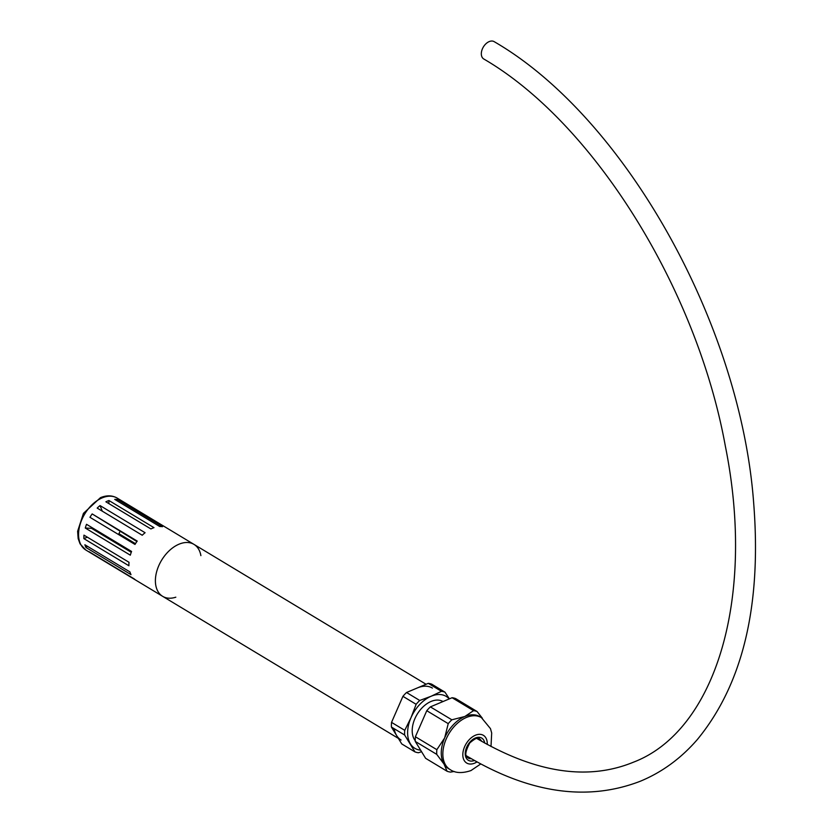 <?xml version="1.0" encoding="UTF-8"?>
<svg xmlns="http://www.w3.org/2000/svg" width="833" height="833" viewBox="0 0 833 833"><rect width="100%" height="100%" fill="white"/><g stroke="black" fill="none" stroke-linecap="round" stroke-linejoin="round"><path stroke-width="1.25" d="M443 701.553A24.261 15.629 121.1 0 0 418.666 711.976A24.261 15.629 121.1 0 0 415.25 740.714M491.001 746.503L491.689 733.009L490.47 728.636L481.422 717.63L479.829 716.672A30.332 19.534 121.1 0 0 464.814 716.505A30.332 19.534 121.1 0 0 444.655 737.944A30.332 19.534 121.1 0 0 444.02 764.08A30.332 19.534 121.1 0 0 448.518 768.62L450.112 769.577C455.276 773.159 462.211 773.493 470.926 770.587L480.756 763.955M482.338 718.213L477.049 711.497A33.57 21.616 121.1 0 0 473.55 710.653L464.814 716.505L451.84 719.806A33.57 21.616 121.1 0 0 448.227 723.648L444.655 737.944L436.846 749.679A33.57 21.616 121.1 0 0 436.731 754.365L444.02 764.08L447.071 771.243A33.57 21.616 121.1 0 0 450.559 772.087L454.204 771.473M449.393 698.856L444.947 692.15A33.57 21.616 121.1 0 0 441.459 691.307L431.171 696.232L419.738 700.47A33.57 21.616 121.1 0 0 416.136 704.302L411.013 717.661L404.755 730.343A33.57 21.616 121.1 0 0 404.64 735.018L391.427 727.053L401.766 743.942L414.969 751.897A33.57 21.616 121.1 0 0 418.468 752.74L421.56 751.689M404.64 735.018L414.969 751.897M419.738 700.47L406.535 692.504A33.57 21.616 121.1 0 0 402.922 696.336L391.541 722.378A33.57 21.616 121.1 0 0 391.427 727.053M416.136 704.302L402.922 696.336M404.755 730.343L391.541 722.378M449.216 698.929A30.332 19.534 121.1 0 0 431.171 696.232A30.332 19.534 121.1 0 0 411.013 717.661A30.332 19.534 121.1 0 0 410.377 743.796A30.332 19.534 121.1 0 0 420.623 750.169M444.947 692.15L431.744 684.185A33.57 21.616 121.1 0 0 428.245 683.341L406.535 692.504M441.459 691.307L428.245 683.341M451.84 719.806L430.38 706.873L452.09 697.721L473.55 710.653M436.846 749.679L415.386 736.747L426.767 710.705L448.227 723.648M477.049 711.497L455.589 698.554A33.57 21.616 121.1 0 0 452.09 697.721M447.071 771.243L425.611 758.311L415.271 741.422A33.57 21.616 121.1 0 1 415.386 736.747M430.38 706.873A33.57 21.616 121.1 0 0 426.767 710.705M436.731 754.365L415.271 741.422M476.747 738.444A10.111 6.508 -58.9 0 1 477.132 738.652C535.952 773.055 588.119 780.875 633.642 762.112C715.089 730.895 756.104 598.802 725.324 446.009C696.627 287.729 592.981 122.441 483.734 58.966A10.111 6.508 -58.9 0 1 483.379 46.95A10.111 6.508 -58.9 0 1 494.167 41.65C624.396 116.912 740.245 323.381 753.605 502.153C761.82 604.633 743.109 683.706 697.492 739.36C681.123 758.301 662.027 772.274 640.213 781.281C587.161 801.7 529.33 793.255 466.699 755.968A10.111 6.508 -58.9 0 1 466.334 755.729M175.825 597.188A30.332 19.534 -58.9 0 1 162.654 596.334A30.332 19.534 -58.9 0 1 157.114 570.126A30.332 19.534 -58.9 0 1 178.949 544.22A30.332 19.534 -58.9 0 1 193.964 544.376A30.332 19.534 -58.9 0 1 200.878 555.621M417.395 687.923A30.332 19.534 -58.9 0 1 432.41 688.089M401.1 740.037A30.332 19.534 -58.9 0 1 394.176 728.708M136.893 541.533L92.171 513.93L137.216 541.075A30.332 19.534 -58.9 0 0 134.998 544.449L89.954 517.303A30.332 19.534 -58.9 0 1 92.171 513.93M131.26 552.289L91.547 528.351L85.278 528.028A30.332 19.534 -58.9 0 1 86.528 524.311L131.572 551.456A30.332 19.534 -58.9 0 0 130.323 555.174L85.278 528.028M135.467 543.678L118.89 533.682A21.283 13.713 121.1 0 0 120.087 531.402M107.415 501.102A30.332 19.534 -58.9 0 1 108.936 500.518L153.98 527.664A30.332 19.534 -58.9 0 0 152.46 528.247A30.332 19.534 -58.9 0 0 150.919 528.955L105.885 501.81A30.332 19.534 -58.9 0 1 107.415 501.102M398.372 738.392L162.654 596.334A30.332 19.534 -58.9 0 1 157.114 570.126A30.332 19.534 -58.9 0 1 178.949 544.22A30.332 19.534 -58.9 0 1 193.964 544.376L167.475 528.403A30.332 19.534 -58.9 0 0 167.381 528.351L122.336 501.206A30.332 19.534 -58.9 0 1 122.441 501.268A30.332 19.534 -58.9 0 1 122.534 501.32M83.883 538.628A30.332 19.534 -58.9 0 1 83.966 535.14L129.011 562.285A30.332 19.534 -58.9 0 0 128.917 565.774L83.883 538.628L87.33 537.17M97.19 508.099A30.332 19.534 -58.9 0 1 100.043 505.579L145.088 532.724A30.332 19.534 -58.9 0 0 142.224 535.244L97.19 508.099M85.966 547.489A30.332 19.534 -58.9 0 1 84.883 544.761L129.917 571.907A30.332 19.534 -58.9 0 0 131.01 574.635L85.966 547.489L87.361 546.261M91.12 553.216A30.332 19.534 -58.9 0 0 91.224 553.279L136.258 580.424A30.332 19.534 -58.9 0 1 136.164 580.362A30.332 19.534 -58.9 0 1 134.165 578.873L89.121 551.727A30.332 19.534 -58.9 0 0 91.12 553.216L85.83 550.019A30.332 19.534 -58.9 0 1 80.291 523.822A30.332 19.534 -58.9 0 1 102.115 497.905A30.332 19.534 -58.9 0 1 117.141 498.072C112.184 495.26 106.634 495.125 100.46 497.665L83.446 513.347L77.625 531.298L78.167 538.649L80.083 543.887L85.83 550.019M135.175 544.147L123.607 537.17A30.332 19.534 -58.9 0 1 123.419 537.472M117.505 499.529A30.332 19.534 -58.9 0 0 114.715 499.384L159.759 526.529A30.332 19.534 -58.9 0 1 162.539 526.675L117.505 499.529L117.078 500.81M108.863 503.601L108.936 500.518M102.282 511.17L100.043 505.579M114.756 542.335L114.225 541.002M123.607 537.17L118.89 533.682M479.485 740.048A11.662 7.507 121.1 0 0 479.183 739.256M479.683 740.173A11.121 7.164 121.1 0 0 478.6 738.527M467.271 757.322A11.121 7.164 121.1 0 0 469.281 757.509M481.578 741.276A11.121 7.164 121.1 0 0 479.569 738.944C478.59 736.872 475.32 738.215 469.77 742.953C462.419 757.041 467.438 756.603 468.094 757.988A11.121 7.164 121.1 0 0 471.249 758.655M484.712 743.067A12.964 8.351 121.1 0 0 474.206 738.559A12.964 8.351 121.1 0 0 465.241 753.771A12.964 8.351 121.1 0 0 474.446 760.487M487.243 744.473A16.181 10.423 121.1 0 0 475.633 735.143A16.181 10.423 121.1 0 0 462.825 754.198A16.181 10.423 121.1 0 0 474.695 763.132A16.181 10.423 121.1 0 0 476.997 761.914M481.422 717.63A30.332 19.534 121.1 0 0 449.029 733.519A30.332 19.534 121.1 0 0 450.112 769.577M479.392 739.996L478.527 738.517M467.23 757.259L468.979 757.332M426.069 684.268L193.964 544.376M122.441 501.268L117.141 498.072M162.654 596.334L136.164 580.362"/></g></svg>
